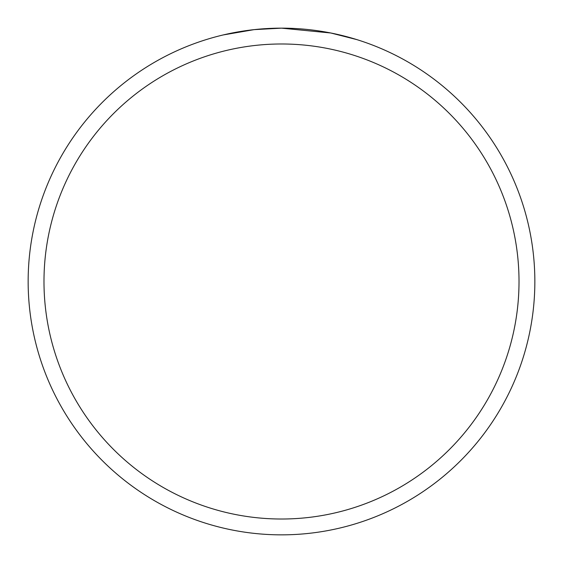 <?xml version="1.0" encoding="UTF-8"?>
<svg xmlns="http://www.w3.org/2000/svg" width="563" height="563" viewBox="0 0 563 563"><rect width="100%" height="100%" fill="white"/><g stroke="black" fill="none" stroke-linecap="round" stroke-linejoin="round"><path stroke-width="0.84" d="M287.82 28.227L290.072 28.298M300.748 28.882L304.21 29.17M326.505 32.182L330.784 32.992L281.5 28.15A253.35 253.35 0 0 1 534.85 281.5A253.35 253.35 0 0 1 281.5 534.85A253.35 253.35 0 0 1 28.15 281.5A253.35 253.35 0 0 1 281.5 28.15L254.117 29.635L223.222 34.941M330.784 32.992L356.787 39.593M281.5 43.984A237.516 237.516 0 0 1 519.016 281.5A237.516 237.516 0 0 1 281.5 519.016A237.516 237.516 0 0 1 43.984 281.5A237.516 237.516 0 0 1 281.5 43.984M263.435 28.797L265.194 28.678M275.94 28.213L279.206 28.164"/></g></svg>

